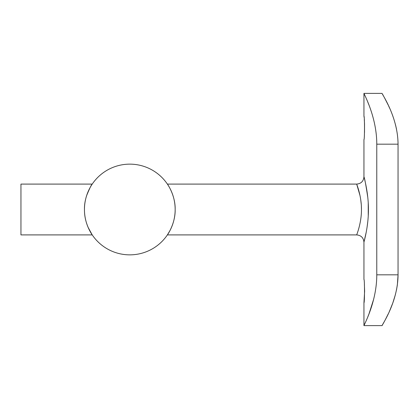 <?xml version="1.0" encoding="UTF-8"?>
<svg xmlns="http://www.w3.org/2000/svg" width="419" height="419" viewBox="0 0 419 419"><rect width="100%" height="100%" fill="white"/><g stroke="black" fill="none" stroke-linecap="round" stroke-linejoin="round"><path stroke-width="0.63" d="M367.772 197.297C365.845 184.58 364.572 177.761 363.943 176.844C363.87 176.598 368.584 192.756 368.411 209.5C368.584 226.281 363.87 242.402 363.943 242.156L366.237 232.147M367.075 227.218L367.762 221.792M368.249 215.644L368.228 203.021M364.624 291.142L364.378 284.182M356.684 234.902L356.684 234.902C356.532 235.153 361.55 223.217 361.456 209.5C361.55 195.793 356.532 183.852 356.684 184.098L167.385 184.098C167.459 184.009 175.493 195.589 175.163 209.5A45.357 45.357 0 0 1 129.806 254.857A45.357 45.357 0 0 1 84.449 209.5A45.357 45.357 0 0 1 129.806 164.143A45.357 45.357 0 0 1 175.163 209.5C175.477 223.453 167.448 234.991 167.385 234.902L356.684 234.902C361.089 235.331 363.509 237.751 363.943 242.156L363.943 279.489C364.682 278.761 364.682 303.524 363.943 302.801L364.624 291.257M364.52 132.456L364.525 123.39M364.488 122.647L364.284 119.609M364.043 117.084L364.011 116.807M382.086 93.385L363.943 93.385L363.943 116.199C364.682 115.461 364.682 140.25 363.943 139.511L363.943 176.844C363.509 181.249 361.089 183.669 356.684 184.098L359.979 195.474M376.775 274.817C376.833 302.403 363.462 325.919 363.943 325.615C363.441 325.914 376.822 302.502 376.775 274.817L376.775 144.183C376.833 116.597 363.462 93.081 363.943 93.385C363.441 93.086 376.822 116.498 376.775 144.183L398.05 144.183C397.877 116.393 381.437 93.296 382.086 93.385C381.41 93.275 397.877 116.335 398.05 144.183L398.05 274.817C397.877 302.607 381.437 325.704 382.086 325.615C381.41 325.725 397.877 302.665 398.05 274.817L376.775 274.817M364.415 324.61L365.001 323.348M367.809 316.869L368.935 314.025M368.982 313.91L373.643 299.307M368.903 104.886L367.746 101.974M365.86 97.554L364.41 94.375M398.05 275L397.348 284.946M397.338 285.035L396.494 289.958M395.431 294.52L392.802 302.958M392.713 303.209L389.707 310.668M389.602 310.898L389.288 311.605M388.188 313.983L385.14 320.069M384.275 321.687L383.443 323.206M383.296 323.468L383.097 323.824M382.662 324.599L382.086 325.615L363.943 325.615L363.943 302.801M382.662 94.406L383.186 95.333M384.323 97.407L388.188 105.017M388.591 105.881L389.602 108.102M392.723 115.833L392.823 116.105M395.463 124.6L396.515 129.167M84.449 209.5C84.135 195.537 92.164 184.009 92.227 184.098C91.525 184.444 89.676 188.215 86.691 195.422M85.586 199.423L85.497 199.805M84.512 211.873C84.968 224.82 92.211 234.949 92.227 234.902L88.179 227.507M167.385 234.902L169.967 230.586M360.733 199.727L361.272 204.556M361.377 206.279L361.456 209.469M92.227 184.098L20.95 184.098L20.95 234.902L92.227 234.902"/></g></svg>
